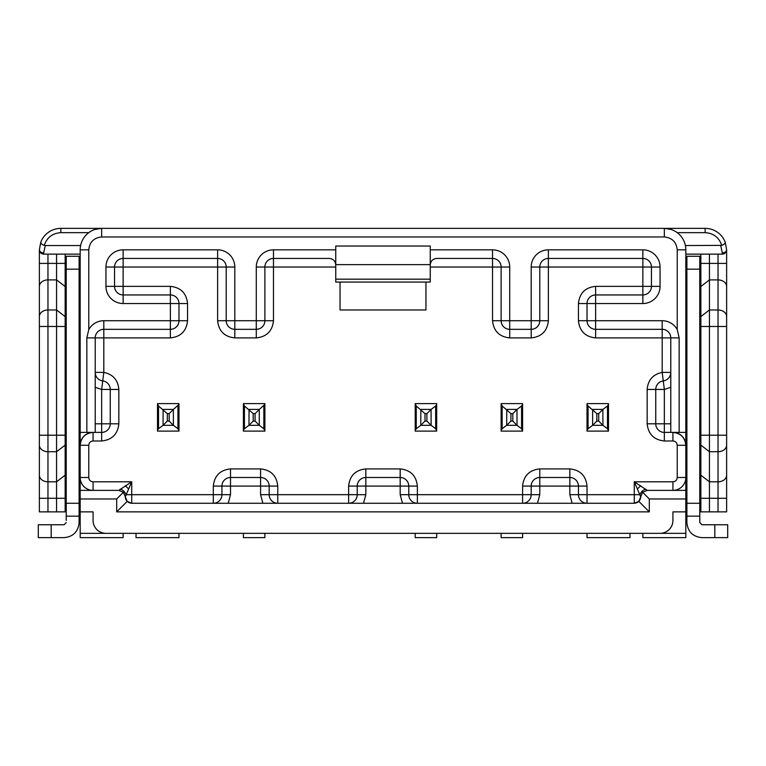 <?xml version="1.0" encoding="UTF-8"?>
<svg xmlns="http://www.w3.org/2000/svg" width="766" height="766" viewBox="0 0 766 766"><rect width="100%" height="100%" fill="white"/><g stroke="black" fill="none" stroke-linecap="round" stroke-linejoin="round"><path stroke-width="1.15" d="M436.687 403.615L436.687 404.438L436.687 403.615L415.21 403.615L416.244 405.999L425.015 413.621L426.892 413.621L431.067 409.456L431.124 425.322L420.783 425.322L416.244 428.73L416.244 405.999M420.783 409.408L431.124 409.408L435.663 405.999L436.687 404.438L436.687 431.105L435.663 428.73L431.124 425.322M436.687 431.105L415.21 431.105L415.21 404.438M264.883 403.615L264.883 404.438L264.883 403.615L243.406 403.615L244.431 405.999L253.201 413.621L255.078 413.621L259.253 409.456L259.31 425.322L248.969 425.322L244.431 428.73L244.431 405.999M248.969 409.408L259.31 409.408L264.883 404.438L264.883 431.105L263.849 428.73L259.31 425.322M592.597 409.408L602.938 409.408L607.476 405.999L608.501 404.438L608.501 403.615L587.024 403.615L587.024 431.105L608.501 431.105L607.476 428.73L602.938 425.322L592.597 425.322L588.058 428.73L588.058 405.999L596.829 413.621L598.706 413.621L602.871 409.456L602.938 425.322M522.594 403.615L522.594 404.438L522.594 403.615L501.117 403.615L502.151 405.999L510.922 413.621L512.799 413.621L516.964 409.456L517.031 425.322L506.69 425.322L502.151 428.73L502.151 405.999M506.69 409.408L517.031 409.408L521.569 405.999L522.594 404.438L522.594 431.105L521.569 428.73L517.031 425.322M178.976 403.615L178.976 404.438L178.976 403.615L157.499 403.615L158.524 405.999L167.294 413.621L169.171 413.621L173.346 409.456L173.403 425.322L163.062 425.322L158.524 428.73L158.524 405.999M163.062 409.408L173.403 409.408L178.976 404.438L178.976 431.105L177.942 428.73L173.403 425.322M95.041 229.407L101.658 228.364L60.849 228.364L705.151 228.364L101.658 228.364L101.658 236.962L664.342 236.962C672.117 237.776 676.407 242.075 677.23 249.84L677.23 329.581A17.178 17.178 0 0 0 662.197 320.715L595.622 320.715L595.622 329.313L662.197 329.313L662.197 372.4L663.27 380.922A8.589 8.589 0 0 0 670.786 372.4L662.197 372.4C652.977 374.363 647.959 380.051 647.165 389.444L647.165 423.809C648.256 434.169 653.982 439.895 664.342 440.986L672.931 440.986C675.545 441.226 676.972 442.652 677.23 445.285L677.23 477.496C676.991 480.11 675.564 481.536 672.931 481.795L634.277 481.795L640.721 496.828L638.834 501.385L649.309 511.86L649.309 498.972L685.819 498.972L685.819 511.86L686.891 511.86M340.047 282.06L340.047 309.981L425.953 309.981L425.953 282.06M638.834 501.385L634.277 503.272L131.723 503.272L127.166 501.385L125.279 496.828L131.723 481.795L93.069 481.795C90.455 481.555 89.028 480.119 88.77 477.496L88.77 445.285C89.009 442.671 90.436 441.245 93.069 440.986L101.658 440.986C112.018 439.895 117.744 434.169 118.835 423.809L118.835 389.444C118.041 380.051 113.023 374.363 103.803 372.4L95.214 372.4A8.589 8.589 0 0 0 102.73 380.922L103.803 372.4L103.803 329.313L170.378 329.313L170.378 320.715L103.803 320.715A17.178 17.178 0 0 0 88.77 329.581L88.77 249.84L80.181 249.84L80.181 432.397L101.658 432.397L101.658 423.809L95.214 423.809M415.21 430.291L416.244 428.73M420.783 425.322L420.84 409.456M431.067 425.264L426.892 421.099L425.015 421.099L420.84 425.264M699.779 269.172L699.779 256.284L686.891 256.284L686.891 522.594C687.791 531.719 692.809 536.736 701.924 537.636L714.812 537.636L714.812 524.748L701.924 524.748L699.779 522.594L699.779 269.172L686.891 269.172M699.779 520.449L699.779 522.594L701.924 524.748L706.223 524.748M699.779 516.16L686.891 516.16L699.779 516.16M706.223 537.636L701.924 537.636L706.223 537.636M727.7 537.636L727.7 524.748L727.7 537.636L714.812 537.636M727.7 524.748L714.812 524.748M670.786 423.809L664.342 423.809L664.342 432.397L685.819 432.397L685.819 498.972M264.883 431.105L243.406 431.105L243.406 404.438M243.406 430.291L244.431 428.73M248.969 425.322L249.036 409.456M259.253 425.264L255.078 421.099L253.201 421.099L249.036 425.264M608.501 431.105L608.501 403.615M587.024 404.438L588.058 405.999M587.024 430.291L588.058 428.73M592.597 425.322L592.654 409.456M602.871 425.264L598.706 421.099L596.829 421.099L592.654 425.264M66.221 511.86L47.961 511.86L47.961 254.14M39.372 511.86L39.372 263.408L39.372 511.86L47.961 511.86M123.135 533.337L123.135 537.636L80.181 537.636L80.181 533.337L105.947 533.337A12.888 12.888 0 0 1 93.069 520.449L93.069 511.86L79.109 511.86M65.148 254.14L65.148 511.86M80.181 533.337L80.181 249.84A21.477 21.477 0 0 1 101.658 228.364A21.477 21.477 0 0 0 80.181 249.84M677.23 477.496L685.819 477.496A12.888 12.888 0 0 1 672.931 490.384L672.931 481.795M685.819 445.285C685.005 437.51 680.706 433.211 672.931 432.397A12.888 12.888 0 0 1 685.819 445.285L677.23 445.285M685.819 432.397L685.819 249.84L685.819 263.408L686.891 263.408M685.819 254.14L722.328 254.14C725.268 253.565 726.695 252.138 726.628 249.84C726.35 252.435 724.923 253.872 722.328 254.14L722.328 252.885C724.933 252.703 726.369 251.688 726.628 249.84L725.239 242.248C725.115 243.588 723.947 244.632 721.735 245.369L685.388 245.551M93.069 481.795L93.069 490.384A12.888 12.888 0 0 1 80.181 477.496L88.77 477.496M93.069 432.397C85.294 433.211 80.995 437.51 80.181 445.285A12.888 12.888 0 0 1 93.069 432.397L93.069 440.986M56.56 254.14L56.56 263.408L39.372 263.408L39.372 249.84C39.631 251.688 41.058 252.703 43.672 252.885L43.672 254.14C41.077 253.872 39.65 252.435 39.372 249.84C39.305 252.138 40.732 253.575 43.672 254.14L80.181 254.14M39.372 249.84L40.761 242.248C40.876 243.588 42.044 244.632 44.265 245.369C46.965 237.441 52.5 233.209 60.849 232.663L88.77 232.663M670.959 229.407L664.342 228.364A21.477 21.477 0 0 1 685.819 249.84A21.477 21.477 0 0 0 664.342 228.364L664.342 236.962M43.672 252.885L45.309 245.551L44.265 245.369M45.309 245.551L80.612 245.551M430.253 264.883C430.655 260.995 432.809 258.841 436.687 258.439L492.528 258.439L492.528 320.715C493.62 331.075 499.355 336.81 509.716 337.902L531.192 337.902C541.552 336.81 547.278 331.075 548.37 320.715L539.781 320.715A8.589 8.589 0 0 1 531.192 329.313L531.192 320.715L539.781 320.715L539.781 267.028A8.589 8.589 0 0 1 548.37 258.439L642.865 258.439A8.589 8.589 0 0 1 651.454 267.028L651.454 286.36L595.622 286.36C585.253 287.451 579.527 293.177 578.435 303.537L578.435 320.715C579.527 331.075 585.253 336.81 595.622 337.902L595.622 329.313A8.589 8.589 0 0 1 587.024 320.715L595.622 320.715L595.622 303.537L642.865 303.537A17.178 17.178 0 0 0 660.053 286.36L660.053 267.028A17.178 17.178 0 0 0 642.865 249.84L548.37 249.84A17.178 17.178 0 0 0 531.192 267.028L531.192 320.715L509.716 320.715L509.716 267.028A17.178 17.178 0 0 0 492.528 249.84L430.253 249.84L430.253 246.039L335.747 246.039L335.747 249.84L273.472 249.84A17.178 17.178 0 0 0 256.284 267.028L256.284 320.715L234.808 320.715L234.808 267.028A17.178 17.178 0 0 0 217.63 249.84L123.135 249.84A17.178 17.178 0 0 0 105.947 267.028L105.947 286.36A17.178 17.178 0 0 0 123.135 303.537L170.378 303.537L170.378 320.715L178.976 320.715A8.589 8.589 0 0 1 170.378 329.313L170.378 337.902C180.747 336.81 186.473 331.075 187.565 320.715L187.565 303.537C186.473 293.177 180.747 287.451 170.378 286.36L114.546 286.36A8.589 8.589 0 0 0 123.135 294.948L170.378 294.948A8.589 8.589 0 0 1 178.976 303.537L178.976 320.715L187.565 320.715M705.151 228.364A21.477 21.477 0 0 1 725.239 242.248A21.477 21.477 0 0 0 705.151 228.364L705.151 232.663C713.5 233.209 719.035 237.441 721.735 245.369M699.779 511.86L726.628 511.86L726.628 249.84M726.628 423.809L726.628 498.293L718.039 498.293L718.039 511.86M718.039 254.14L718.039 263.408L726.628 263.408L726.628 380.855M685.819 389.444L685.819 389.923M105.947 533.337L660.053 533.337A12.888 12.888 0 0 0 672.931 520.449L672.931 511.86L685.819 511.86L685.819 537.636L642.865 537.636L642.865 533.337M80.181 390.536L80.181 389.444M86.845 432.397L86.845 337.902L88.77 329.581M95.214 432.397L95.214 337.902A8.589 8.589 0 0 1 103.803 329.313L103.803 320.715M105.947 267.028L123.135 267.028L123.135 258.439A8.589 8.589 0 0 0 114.546 267.028L114.546 286.36L105.947 286.36M123.135 249.84L123.135 258.439L217.63 258.439A8.589 8.589 0 0 1 226.219 267.028L226.219 320.715L234.808 320.715L234.808 329.313A8.589 8.589 0 0 1 226.219 320.715L217.63 320.715C218.722 331.075 224.448 336.81 234.808 337.902L256.284 337.902C266.645 336.81 272.38 331.075 273.472 320.715L273.472 258.439L329.313 258.439C333.191 258.841 335.345 260.995 335.747 264.883M335.747 267.028L264.883 267.028L264.883 320.715A8.589 8.589 0 0 1 256.284 329.313L234.808 329.313L234.808 337.902M256.284 267.028L264.883 267.028A8.589 8.589 0 0 1 273.472 258.439L273.472 249.84M430.253 249.84L430.253 282.06L335.747 282.06L335.747 249.84M492.528 249.84L492.528 258.439A8.589 8.589 0 0 1 501.117 267.028L430.253 267.028M531.192 337.902L531.192 329.313L509.716 329.313A8.589 8.589 0 0 1 501.117 320.715L501.117 267.028L509.716 267.028M660.053 286.36L651.454 286.36A8.589 8.589 0 0 1 642.865 294.948L595.622 294.948L595.622 303.537L587.024 303.537A8.589 8.589 0 0 1 595.622 294.948L595.622 286.36M578.435 320.715L587.024 320.715L587.024 303.537L578.435 303.537M677.23 329.581L679.155 337.902L679.155 432.397M662.197 320.715L662.197 329.313A8.589 8.589 0 0 1 670.786 337.902L670.786 432.397M660.053 533.337L685.819 533.337M66.221 263.408L56.56 263.408L56.56 279.906L47.961 279.906A8.589 6.597 0 0 0 39.372 286.513M39.372 475.198A8.589 6.597 0 0 0 47.961 481.795L56.56 481.795L56.56 279.906L65.148 286.513L66.221 286.513M66.221 475.198L65.148 475.198L56.56 481.795L56.56 498.293L39.372 498.293M56.56 511.86L56.56 498.293L66.221 498.293M700.852 254.14L700.852 263.408L718.039 263.408L718.039 309.981L709.44 309.981L709.44 254.14M699.779 263.408L700.852 263.408L700.852 316.578L709.44 309.981L709.44 326.479L726.628 326.479M726.628 316.578A8.589 6.597 0 0 0 718.039 309.981L718.039 435.222L709.44 435.222L709.44 326.479L700.852 326.479L700.852 498.293L709.44 498.293L709.44 451.72L718.039 451.72A8.589 6.597 0 0 0 726.628 445.123M699.779 435.222L709.44 435.222L709.44 451.72L700.852 445.123L699.779 445.123M709.44 511.86L709.44 498.293L718.039 498.293L718.039 481.795A8.589 6.597 0 0 0 726.628 475.198M700.852 511.86L700.852 498.293L699.779 498.293M629.978 533.337L629.978 537.636L587.024 537.636L587.024 533.337M178.976 533.337L178.976 537.636L136.022 537.636L136.022 533.337M80.181 498.972L116.691 498.972L116.691 511.86L649.309 511.86M116.691 498.972L123.393 492.27L118.835 490.384L80.181 490.384M95.214 378.844L95.214 387.28L101.658 389.444L102.73 380.922A8.589 8.589 -41.6 0 1 108.102 383.756A8.589 8.589 0 0 1 110.247 389.444L110.247 423.809A8.589 8.589 0 0 1 101.658 432.397L101.658 440.986M217.63 249.84L217.63 267.028L234.808 267.028M642.865 249.84L642.865 267.028L660.053 267.028M531.192 267.028L548.37 267.028L548.37 249.84M699.779 316.578L700.852 316.578L700.852 326.479L699.779 326.479M685.819 490.384L647.165 490.384L634.277 481.795L634.277 494.683L578.435 494.683L578.435 486.084L569.847 486.084L569.847 477.496L539.781 477.496L539.781 486.084L531.192 486.084A8.589 8.589 0 0 1 539.781 477.496L539.781 468.907C529.421 469.998 523.695 475.724 522.594 486.084L522.594 503.272A8.589 8.589 0 0 0 531.192 494.683L408.776 494.683L408.776 486.084L400.178 486.084L400.178 477.496L365.822 477.496L365.822 486.084L357.224 486.084L357.224 494.683L269.172 494.683L269.172 486.084L260.584 486.084L260.584 477.496L230.518 477.496L230.518 486.084L221.929 486.084A8.589 8.589 0 0 1 230.518 477.496L230.518 468.907C220.158 469.998 214.423 475.724 213.331 486.084L213.331 503.272A8.589 8.589 0 0 0 221.929 494.683L131.723 494.683L131.723 481.795L118.835 490.384M649.309 498.972L642.607 492.27L647.165 490.384M642.607 492.27L640.721 496.828C640.338 500.734 638.183 502.879 634.277 503.272L634.277 494.683L640.079 494.683C640.96 491.829 642.894 489.991 645.882 489.158M127.166 501.385L116.691 511.86M120.118 489.158C123.029 489.914 124.963 491.753 125.921 494.683L131.723 494.683L131.723 503.272C127.817 502.879 125.662 500.734 125.279 496.828L123.393 492.27M572.145 503.272L569.847 494.683L578.435 494.683A8.589 8.589 0 0 0 587.024 503.272L587.024 486.084C585.933 475.724 580.207 469.998 569.847 468.907L539.781 468.907M595.622 337.902L679.155 337.902M548.37 320.715L548.37 267.028L642.865 267.028L642.865 303.537M123.135 303.537L123.135 267.028L217.63 267.028L217.63 320.715M86.845 337.902L170.378 337.902M262.882 503.272L260.584 494.683L269.172 494.683A8.589 8.589 0 0 0 277.761 503.272L277.761 486.084C276.67 475.724 270.944 469.998 260.584 468.907L230.518 468.907M664.342 440.986L664.342 432.397A8.589 8.589 0 0 1 655.753 423.809L655.753 389.444A8.589 8.589 0 0 1 663.27 380.922L664.342 389.444L670.786 387.28M640.721 485.788L637.494 488.785M118.835 423.809L101.658 423.809L101.658 389.444L118.835 389.444M647.165 389.444L664.342 389.444L664.342 423.809L647.165 423.809M365.822 494.683L357.224 494.683A8.589 8.589 0 0 1 348.635 503.272L348.635 486.084C349.727 475.724 355.453 469.998 365.822 468.907L400.178 468.907C410.547 469.998 416.273 475.724 417.365 486.084L417.365 503.272A8.589 8.589 0 0 1 408.776 494.683L400.178 494.683L400.178 486.084L365.822 486.084L365.822 494.683L363.515 503.272M537.473 503.272L539.781 494.683L531.192 494.683L531.192 486.084A8.589 8.589 0 0 1 539.781 477.496M228.211 503.272L230.518 494.683L221.929 494.683L221.929 486.084A8.589 8.589 0 0 1 230.518 477.496M365.822 468.907L365.822 477.496A8.589 8.589 0 0 0 359.742 480.014A8.589 8.589 -135.2 0 0 357.224 486.084L348.635 486.084M417.365 486.084L408.776 486.084A8.589 8.589 0 0 0 406.258 480.014A8.589 8.589 -45.3 0 0 400.178 477.496L400.178 468.907M587.024 486.084L578.435 486.084A8.589 8.589 0 0 0 575.917 480.014A8.589 8.589 -45.3 0 0 569.847 477.496L569.847 468.907M277.761 486.084L269.172 486.084A8.589 8.589 0 0 0 266.654 480.014A8.589 8.589 -45.3 0 0 260.584 477.496L260.584 468.907M178.976 431.105L157.499 431.105L157.499 404.438M157.499 430.291L158.524 428.73M163.062 425.322L163.129 409.456M173.346 425.264L169.171 421.099L167.294 421.099L163.129 425.264M51.188 537.636L38.3 537.636L38.3 524.748L51.188 524.748L51.188 537.636L64.076 537.636C73.191 536.736 78.209 531.719 79.109 522.594L79.109 256.284L66.221 256.284L66.221 520.449M79.109 516.16L66.221 516.16M59.777 524.748L64.076 524.748L66.221 522.594L64.076 524.748L51.188 524.748M64.076 537.636L59.777 537.636M522.594 431.105L501.117 431.105L501.117 404.438M501.117 430.291L502.151 428.73M506.69 425.322L506.747 409.456M516.964 425.264L512.799 421.099L510.922 421.099L506.747 425.264M522.594 533.337L522.594 537.636L501.117 537.636L501.117 533.337M243.406 533.337L243.406 537.636L264.883 537.636L264.883 533.337M415.21 533.337L415.21 537.636L436.687 537.636L436.687 533.337M435.663 405.999L435.663 428.73M426.892 413.621L426.892 421.099M425.015 421.099L425.015 413.621M699.779 503.272L686.891 503.272M685.819 286.513L686.891 286.513M685.819 316.578L686.891 316.578M685.819 326.479L686.891 326.479M685.819 435.222L686.891 435.222M685.819 445.123L686.891 445.123M685.819 475.198L686.891 475.198M685.819 498.293L686.891 498.293M263.849 405.999L263.849 428.73M255.078 413.621L255.078 421.099M253.201 421.099L253.201 413.621M607.476 405.999L607.476 428.73M598.706 413.621L598.706 421.099M596.829 421.099L596.829 413.621M66.221 445.123L65.148 445.123L56.56 451.72L47.961 451.72A8.589 6.597 0 0 1 39.372 445.123M66.221 435.222L39.372 435.222M66.221 326.479L39.372 326.479M66.221 316.578L65.148 316.578L56.56 309.981L47.961 309.981A8.589 6.597 0 0 0 39.372 316.578M80.181 263.408L79.109 263.408M40.761 242.248A21.477 21.477 0 0 1 60.849 228.364L60.849 232.663M677.23 232.663L705.151 232.663M88.77 249.84C89.593 242.075 93.883 237.776 101.658 236.962M677.23 249.84L685.819 249.84M720.691 245.551L722.328 252.885M187.565 303.537L170.378 303.537L170.378 286.36M256.284 337.902L256.284 320.715L273.472 320.715M335.747 264.634L430.253 264.634M492.528 320.715L509.716 320.715L509.716 337.902M699.779 286.513L700.852 286.513L709.44 279.906L718.039 279.906A8.589 6.597 0 0 1 726.628 286.513M699.779 475.198L700.852 475.198L709.44 481.795L718.039 481.795L718.039 435.222L726.628 435.222M335.747 279.178L430.253 279.178M522.594 486.084L531.192 486.084M672.931 440.986L672.931 432.397M88.77 445.285L80.181 445.285M213.331 486.084L221.929 486.084M110.247 423.809A8.589 8.589 0 0 1 101.658 432.397M664.342 432.397A8.589 8.589 0 0 1 655.753 423.809M670.786 372.4A8.589 8.589 0 0 1 663.27 380.922A8.589 8.589 0 0 0 655.753 389.444M128.506 488.785L125.279 485.788M402.485 503.272L400.178 494.683M531.192 494.683A8.589 8.589 0 0 1 522.594 503.272M569.847 494.683L569.847 486.084L539.781 486.084L539.781 494.683M221.929 494.683A8.589 8.589 0 0 1 213.331 503.272M260.584 494.683L260.584 486.084L230.518 486.084L230.518 494.683M357.224 494.683A8.589 8.589 0 0 1 348.635 503.272M80.181 498.293L79.109 498.293M80.181 475.198L79.109 475.198M80.181 445.123L79.109 445.123M80.181 435.222L79.109 435.222M80.181 326.479L79.109 326.479M80.181 316.578L79.109 316.578M80.181 286.513L79.109 286.513M177.942 405.999L177.942 428.73M169.171 413.621L169.171 421.099M167.294 421.099L167.294 413.621M79.109 503.272L66.221 503.272M79.109 269.172L66.221 269.172M521.569 405.999L521.569 428.73M512.799 413.621L512.799 421.099M510.922 421.099L510.922 413.621M685.819 421.099L685.819 415.325"/></g></svg>
